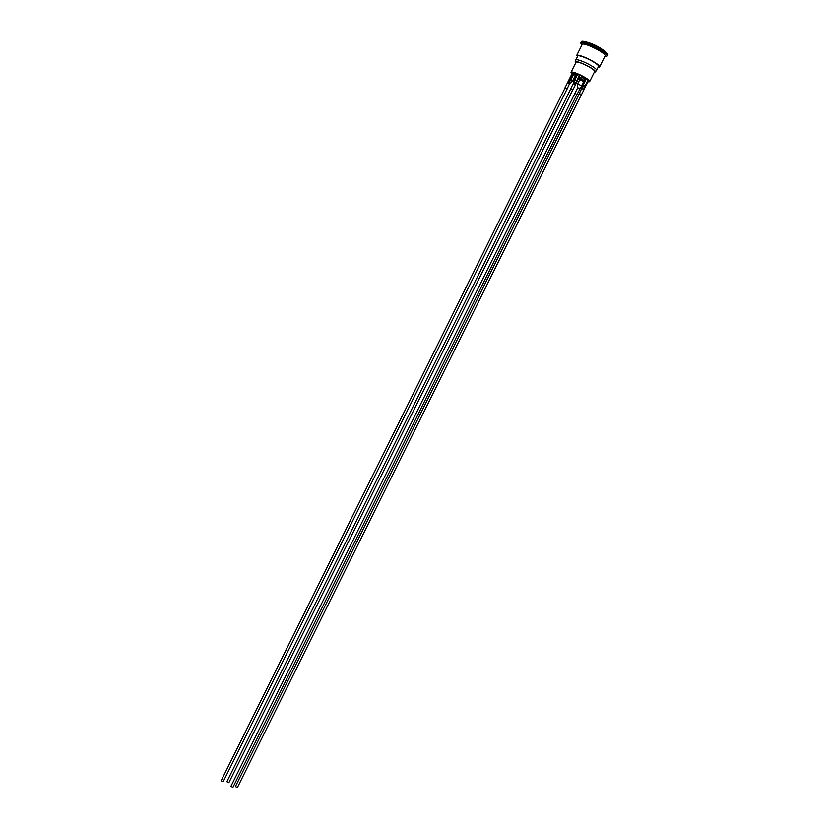<?xml version="1.0" encoding="UTF-8"?>
<svg xmlns="http://www.w3.org/2000/svg" width="829" height="829" viewBox="0 0 829 829"><rect width="100%" height="100%" fill="white"/><g stroke="black" fill="none" stroke-linecap="round" stroke-linejoin="round"><path stroke-width="1.24" d="M579.461 88.371L581.989 86.019L579.782 88.62L577.606 87.636L577.606 84.03L581.637 85.656L584.445 79.998M574.87 93.428L577.678 87.76M574.798 93.294L576.88 94.423M232.908 787.353L230.897 786.358L232.908 787.353L576.922 94.34L574.974 93.47M582.393 85.211L581.989 86.019M579.626 79.947L577.606 84.03M575.357 84.838L573.461 83.698L573.958 79.397L576.766 73.74L579.999 75.615L577.171 81.19M573.958 79.397L577.191 81.273L575.44 84.786M573.937 83.853L574.901 79.781L577.709 74.123M573.461 83.698L573.709 81.563M570.818 88.786L572.974 89.75L579.999 75.615M228.845 782.7L572.86 89.698L570.849 88.703L226.845 781.706L228.845 782.7L226.845 781.706M584.341 79.563L581.388 76.372L580.621 77.926L579.15 77.325M575.295 73.221L576.735 73.812M575.492 76.299A10.238 1.668 26.4 0 1 575.005 75.999L575.492 76.309L576.279 74.299L574.466 73.574L574.725 73.045M583.906 89.677L582.01 88.537L582.507 84.247L585.315 78.589L586.258 78.962L588.538 80.454L585.709 86.04M582.507 84.247L585.73 86.112L583.979 89.636L588.538 80.454M582.486 88.703L583.45 84.62L586.258 78.962M582.01 88.537L582.259 86.413M579.357 93.625L581.367 94.62M237.395 787.55L581.409 94.547L579.398 93.542L235.384 786.555L237.395 787.55L235.384 786.555M586.808 79.035L588.01 79.988A9.523 1.554 -153.6 0 0 586.849 79.066L586.486 79.097M572.062 73.667L573.741 73.916L575.274 75.46L572.466 81.118L569.72 83.895L568.663 83.138L570.932 79.574L572.466 81.118M569.45 83.895L567.109 88.869M568.663 83.138L568.176 82.921L570 79.19L570.932 79.574L573.741 73.916M568.176 82.921L567.554 82.91M569.254 79.315L570 79.19L572.808 73.532M565.098 87.864L567.264 88.838M223.136 781.788L567.15 88.786L565.782 87.926L565.14 87.791L221.125 780.794L223.136 781.788L221.125 780.794M574.756 74.195L575.803 75.273L571.73 72.952A9.523 1.554 -153.6 0 0 572.083 73.563L565.026 87.729M575.865 60.869L575.222 61.657A11.761 1.917 -153.6 0 0 575.295 61.76M580.082 80.123L578.466 79.377M578.808 77.999L580.01 78.475L580.621 77.926L583.668 81.014L584.383 79.574M580.01 78.475L582.652 81.159L583.668 81.014M579.316 79.491L581.036 80.268M589.315 81.719A10.404 1.689 -153.6 0 0 589.678 81.501L587.906 81.729A10.238 1.668 26.4 0 0 587.512 79.335A10.238 1.668 26.4 0 0 577.036 73.719A10.238 1.668 26.4 0 0 571.937 73.791L571.046 72.258L576.031 62.216A10.404 1.689 26.4 0 1 582.041 63.491A10.404 1.689 26.4 0 1 594.662 71.46L589.678 81.501A10.404 1.689 -153.6 0 0 577.057 73.532A10.404 1.689 -153.6 0 0 571.046 72.258A10.404 1.689 -153.6 0 0 571.098 72.683M598.165 67.128A12.798 2.083 -153.6 0 0 599.626 66.88A12.798 2.083 -153.6 0 0 589.087 59.315A12.798 2.083 -153.6 0 0 576.683 55.491A12.798 2.083 -153.6 0 0 576.673 55.533L577.554 56.424M599.626 66.88L605.17 55.698A12.798 2.083 -153.6 0 0 594.631 48.144A12.798 2.083 -153.6 0 0 582.238 44.32A12.798 2.083 -153.6 0 0 582.217 44.351L576.704 55.45M598.559 66.341A11.616 1.896 -153.6 0 0 597.916 65.128A11.616 1.896 -153.6 0 0 586.694 58.393A11.616 1.896 -153.6 0 0 577.751 56.02L575.792 59.968A11.616 1.896 -153.6 0 1 584.735 62.341A11.616 1.896 -153.6 0 1 595.958 69.066A11.616 1.896 -153.6 0 1 596.6 70.289L598.559 66.341M594.362 72.071A11.202 1.824 -153.6 0 0 595.295 71.926A11.202 1.824 -153.6 0 0 586.155 65.201A11.202 1.824 -153.6 0 0 575.285 61.988A11.202 1.824 -153.6 0 0 575.409 62.393L575.854 62.569M604.983 56.082A14.808 2.414 -153.6 0 0 607.315 55.885A14.808 2.414 -153.6 0 0 606.496 54.331A14.808 2.414 -153.6 0 0 592.196 45.75A14.808 2.414 -153.6 0 0 580.797 42.725A14.808 2.414 -153.6 0 0 581.606 44.279A14.808 2.414 -153.6 0 0 582.051 44.693M604.486 54.372A11.616 1.896 -153.6 0 0 603.813 53.243A11.616 1.896 -153.6 0 0 592.849 46.631A11.616 1.896 -153.6 0 0 583.709 44.061M607.315 55.885L607.875 54.755A14.808 2.414 -153.6 0 0 607.056 53.191A14.808 2.414 -153.6 0 0 606.403 52.59A14.808 2.414 -153.6 0 0 583.968 41.45A14.808 2.414 -153.6 0 0 581.357 41.585L580.797 42.725M575.025 84.413L579.388 75.097M583.108 77.056L581.388 76.372M583.575 89.263L587.937 79.947M567.492 82.765L572.114 73.563M606.403 52.59A50.02 50.02 0 0 0 600.258 48.041A9.523 1.554 -153.6 0 0 591.305 43.595A50.02 50.02 0 0 0 583.968 41.45M592.445 44.041A8.404 1.368 26.4 0 1 594.01 44.704A8.404 1.368 26.4 0 1 597.74 46.559A8.404 1.368 26.4 0 1 599.212 47.398M576.766 73.75A9.523 1.554 -153.6 0 0 573.274 72.662L576.196 74.465M582.321 76.32A9.523 1.554 -153.6 0 0 577.813 74.185L582.31 76.32M581.378 76.558L583.357 77.294L582.518 76.455M588.849 81.087A9.523 1.554 -153.6 0 0 588.517 80.496L588.849 81.087L588.393 80.745M586.828 79.045L583.896 77.895L585.067 79.076M574.704 74.164L571.948 73.004A9.368 1.523 26.4 0 0 572.342 73.553M574.518 72.983L574.279 73.46L573.554 72.734M584.072 77.895L586.538 78.9M585.17 78.879L584.29 77.988M577.036 94.402L580.746 87.48M574.911 93.345L230.897 786.358M570.735 88.641L573.202 83.698M581.523 94.599L583.979 89.646M579.284 93.49L581.74 88.537M600.258 48.041A50.02 50.02 0 0 0 591.305 43.595M580.103 80.144L578.559 79.511M573.43 72.6L576.766 73.76M583.305 77.118L582.476 76.423M582.238 44.32L576.683 55.491M595.295 71.926L596.6 70.289M575.285 61.988L575.792 59.968"/></g></svg>
